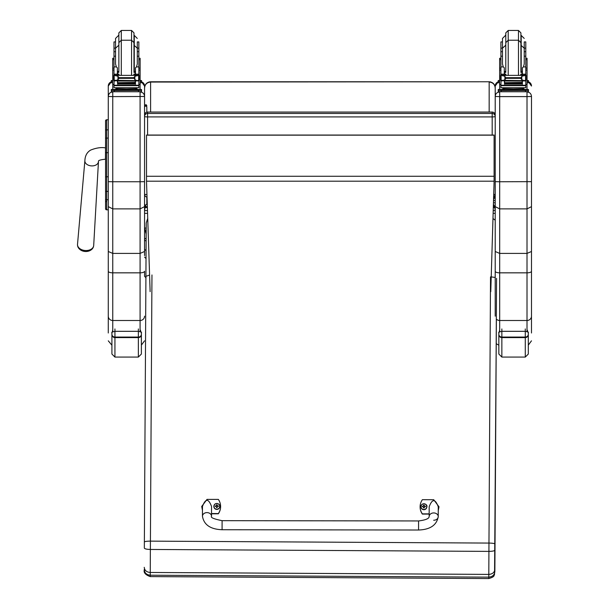 <?xml version="1.0" encoding="UTF-8"?>
<svg xmlns="http://www.w3.org/2000/svg" width="609" height="609" viewBox="0 0 609 609"><rect width="100%" height="100%" fill="white"/><g stroke="black" fill="none" stroke-linecap="round" stroke-linejoin="round"><path stroke-width="0.91" d="M146.891 197.057A3.022 2.992 0 0 1 144.561 194.149A3.022 0.457 0 0 0 146.807 194.591M147.584 135.046L147.584 116.913A3.022 0.457 180 0 1 144.561 116.456L144.561 196.707M144.561 116.456A3.022 2.992 0 0 1 147.584 113.472L147.584 112.102A3.022 2.992 180 0 0 144.561 115.086L144.561 87.848C144.927 84.164 146.936 82.131 150.606 81.766L489.164 81.766C492.833 82.131 494.843 84.164 495.208 87.848L495.208 195.154M493.777 194.537A3.022 0.457 180 0 0 495.208 194.149A3.022 3.022 0 0 1 493.709 196.76A3.022 2.992 180 0 0 495.208 194.149L495.208 116.456A3.022 2.992 180 0 0 492.186 113.472L492.186 116.913A3.022 0.457 0 0 0 495.208 116.456L495.208 115.086A3.022 2.992 0 0 0 492.186 112.102L147.584 112.064A3.022 3.022 0 0 0 144.561 115.086M492.186 135.046L492.186 116.913L147.584 116.913L147.584 113.472L492.186 113.472L492.186 112.102M147.584 112.064L492.186 112.064A3.022 3.022 0 0 1 495.208 115.086L495.208 192.779M493.48 204.319L494.691 206.618L495.208 210.585L495.208 86.097M494.691 207.57L493.374 207.57M147.249 207.57L145.079 207.57L145.779 205.096M147.355 210.585L144.561 210.585L144.561 203.825L144.561 210.585L145.079 207.57M494.691 206.618L493.404 206.618M147.218 206.618L145.079 206.618M146.16 234.062L144.561 228.048L144.561 241.027L144.561 213.348L147.447 213.348M144.561 255.59L144.561 96.428C144.287 93.71 142.803 92.218 140.085 91.951L140.085 181.764L144.561 181.649M493.199 213.348L495.208 213.348M144.561 86.097L144.561 88.016C144.927 84.4 146.936 82.413 150.606 82.055L149.015 81.979M144.561 88.016L144.561 86.044A4.476 4.476 0 0 0 141.532 81.812L144.561 86.044M150.606 81.766L489.164 81.766L150.606 82.055L150.606 112.064M489.164 112.064L489.164 82.055C492.833 82.413 494.843 84.4 495.208 88.016L495.208 195.314L493.625 199.447M105.563 142.232L105.426 159.215C100.805 159.695 98.498 160.334 98.491 161.141L93.695 245.465A8.115 5.58 -175.9 0 1 85.603 250.527A8.115 5.58 -175.9 0 1 77.518 244.293C77.381 246.843 78.622 248.868 81.225 250.368A7.354 5.062 4.1 0 0 85.496 251.479A7.354 5.062 4.1 0 0 89.15 250.946C91.944 249.835 93.459 248.008 93.695 245.465M105.563 176.907L105.563 208.735A1.089 1.089 -0 0 0 106.651 209.823L108.28 209.831L106.651 209.823L106.651 176.785L108.28 176.785M105.563 201.967L106.773 200.764M105.563 176.968L105.563 199.105A1.089 0.579 0 0 0 106.651 199.683L108.28 199.683L108.28 191.409L106.651 191.409A1.089 0.579 -0 0 1 105.563 190.83L105.563 195.527M105.563 152.692L105.563 176.785L106.651 176.785L106.651 119.775A1.089 1.089 -0 0 0 105.563 120.864L105.563 152.692L108.28 152.692M105.563 120.864L105.563 127.616M105.563 138.639L105.563 130.448A1.089 0.579 0 0 1 106.651 129.869L108.28 129.869M105.593 209.001L105.563 208.742A1.089 1.089 -0 0 0 106.651 209.831L105.563 208.742A1.089 1.089 -0 0 0 106.651 209.831L106.369 209.793M144.561 96.488L112.756 96.603L112.756 91.951C110.039 92.218 108.547 93.71 108.28 96.428L108.28 191.409M531.482 96.488L531.482 96.428C531.215 93.71 529.723 92.218 527.013 91.951L527.013 96.603L531.482 96.488L531.482 251.487L527.013 253.413L499.684 253.413L499.684 181.764L495.208 181.649L495.208 251.487L499.684 253.413L499.684 272.84A4.476 1.606 180 0 1 495.208 271.233L495.208 316.178M531.482 181.649L499.684 181.764L499.684 96.603L527.013 96.603L527.013 208.879L531.482 206.649M531.482 333.001L531.482 251.487M531.482 212.32L531.482 323.204M531.482 96.428L531.482 211.445M531.482 271.233A4.476 1.606 0 0 1 527.013 272.84L527.013 208.879L499.684 208.879L495.208 206.649M495.208 96.488L499.684 96.603L499.684 91.951C496.967 92.218 495.475 93.71 495.208 96.428L495.208 181.649M495.208 86.044L498.231 81.812A4.476 4.476 180 0 0 495.208 86.044L495.208 96.428M495.208 251.487L495.208 271.233M146.51 181.185L146.51 135.046L494.105 135.046L494.105 181.185L146.51 181.185L150.126 291.665M490.77 291.665L494.105 181.185M494.105 135.168L146.51 135.168M202.462 510.129L201.708 506.46L207.007 499.388L218.342 499.403A12.469 12.317 -179.9 0 1 218.327 513.57L211.521 513.562M211.521 516.28L211.536 506.475C208.522 498.337 205.499 498.329 202.462 506.467L202.454 516.265A4.537 3.662 0.1 0 1 206.991 512.611A4.537 3.662 0.1 0 1 211.521 516.28C210.432 517.566 213.957 519.028 222.095 520.665L418.581 520.946L418.566 530.013C430.19 529.617 436.744 525.148 438.236 516.599L438.236 516.599A4.537 3.662 -179.9 0 0 433.707 512.93A4.537 3.662 -179.9 0 0 429.162 516.584L429.178 506.787C432.215 498.649 435.237 498.657 438.252 506.795L438.236 516.599A4.537 3.662 -179.9 0 1 433.692 520.253M211.521 513.79L218.327 513.798A12.469 12.317 0.1 0 0 220.603 506.726L220.603 506.49M201.708 506.46L202.462 510.365M429.17 513.867L422.364 513.859A12.469 12.317 -179.9 0 1 422.387 499.692L433.722 499.707L439.005 506.802L438.244 510.464M420.111 506.772L420.111 507A12.469 12.317 0.1 0 0 422.364 514.087L429.17 514.103M438.244 510.692L439.005 506.802M426.863 506.741A2.976 2.938 -179.9 0 1 423.887 509.718A2.976 2.938 -179.9 0 1 420.918 506.726M423.887 509.474A2.862 2.832 -179.9 0 1 421.413 505.226A2.862 2.832 -179.9 0 1 426.369 505.234A2.862 2.832 -179.9 0 1 423.887 509.474M424.001 507.662A2286.848 196.068 91 0 0 424.077 507.944L424.686 506.673L425.463 506.688A1.583 1.561 0.1 0 0 425.463 506.315L425.348 506.33A2286.848 548.656 0.2 0 1 424.922 506.528L424.001 505.622A1.043 1.028 -179.9 0 0 423.78 505.622A2286.848 197.773 -90.5 0 0 423.704 505.074L423.095 506.254A3.867 0.929 179.8 0 0 422.319 506.315A1.583 1.561 0.1 0 0 422.319 506.688L423.088 506.673L423.704 507.944A2286.848 195.276 -90.9 0 0 423.78 507.662A1.043 1.028 -179.9 0 0 424.001 507.662L424.686 506.764M423.088 506.673L423.78 507.662M425.463 506.315A3.867 0.929 -179.8 0 0 424.686 506.254L424.077 505.074A2286.848 198.572 90.6 0 0 424.001 505.622M423.993 507.449L424.686 506.673M422.319 506.315L422.433 506.323A2286.848 548.656 -0.2 0 0 422.859 506.528A1.043 1.028 -179.9 0 0 422.852 506.68M423.78 505.622L422.859 506.528M423.095 506.764L423.788 507.449M219.796 506.444A2.976 2.938 -179.9 0 1 216.819 509.421A2.976 2.938 -179.9 0 1 213.85 506.437M216.819 509.185A2.862 2.832 -179.9 0 1 214.345 504.937A2.862 2.832 -179.9 0 1 219.309 504.937A2.862 2.832 -179.9 0 1 216.819 509.185M216.933 507.373A2286.848 196.068 91 0 0 217.01 507.655L217.619 506.384L218.395 506.399A1.583 1.561 0.1 0 0 218.395 506.026L218.281 506.033A2286.848 548.656 0.2 0 1 217.855 506.239L216.933 505.325A1.043 1.028 -179.9 0 0 216.713 505.325A2286.848 197.773 -90.5 0 0 216.637 504.777L216.028 505.957A3.867 0.929 179.8 0 0 215.251 506.026A1.583 1.561 0.1 0 0 215.251 506.391L216.028 506.384L216.637 507.655A2286.848 195.276 -90.9 0 0 216.713 507.373A1.043 1.028 -179.9 0 0 216.933 507.373L217.619 506.467M216.028 506.384L216.713 507.373M218.395 506.026A3.867 0.929 -179.8 0 0 217.619 505.957L217.01 504.777A2286.848 198.572 90.6 0 0 216.933 505.325M216.926 507.152L217.619 506.384M215.251 506.026L215.365 506.033A2286.848 548.656 -0.2 0 0 215.792 506.239A1.043 1.028 -179.9 0 0 215.784 506.384M216.713 505.325L215.792 506.239M216.028 506.467L216.72 507.152M150.233 576.609C141.425 573.389 144.957 569.407 144.219 569.522L144.219 569.522C144.561 572.955 146.563 574.85 150.233 575.208L488.791 577.142L488.783 578.55L150.233 576.609L150.248 572.468L488.799 574.401L488.791 577.142C492.46 576.83 494.485 574.957 494.866 571.524L494.873 569.324C494.5 572.43 492.475 574.12 488.799 574.401L488.92 551.389L150.362 549.455L150.415 541.135A6.044 0.936 -179.7 0 0 144.363 542.033L144.333 548.062C144.683 548.884 146.693 549.348 150.362 549.455L150.248 572.468C146.571 572.14 144.569 570.427 144.234 567.322L144.234 567.329M146.229 222.985L145.916 276.341L146.229 222.985L147.629 218.631M145.916 276.341L144.363 542.033L145.916 276.341L149.563 275.055M488.783 578.55C495.566 576.662 493.678 575.094 494.554 574.416L496.373 319.086L494.866 571.524M494.873 569.324L494.98 550.072C494.615 550.886 492.59 551.328 488.92 551.389L488.966 543.076A6.044 0.936 0.3 0 1 495.01 544.043L496.563 278.351M495.208 277.445L491.227 276.905M495.208 220.222L493.039 218.562M144.561 179.328L144.561 203.969C144.957 205.477 145.718 205.477 146.822 203.969L146.822 197.072L146.822 203.969M146.822 106.872L146.822 112.163L146.822 106.872L145.688 105.76L144.561 106.872M117.362 72.973L118.854 75.234M133.988 75.234L135.48 72.973M113.982 84.506L112.711 84.506L112.711 68.109L113.982 68.109M117.362 80.662L114.134 80.928L113.982 85.656L138.86 85.656L138.86 81.21L138.129 80.403M135.48 80.662L135.48 84.263L135.19 80.662M117.651 80.662L117.651 84.263L117.362 80.928M117.712 82.953L135.129 82.953L135.129 82.398L117.712 82.695M117.712 83.524L135.129 83.524L135.129 82.999L117.712 83.273M117.712 84.042L135.129 84.042L135.129 83.547L117.712 83.791M138.86 75.341L138.86 74.328L137.352 75.798M138.86 66.899L136.492 66.899L137.291 64.021L137.291 48.21L137.291 56.188L138.86 56.188L138.86 74.336L135.48 74.336L135.48 75.234M138.86 81.21L138.86 80.327M114.857 75.371L137.984 75.371L134.878 76.315L133.797 77.678L119.044 77.678L117.963 76.315L114.857 75.371M114.507 80.304L137.192 80.662L134.878 79.68L133.797 77.678M133.797 78.34L119.044 78.34L117.963 79.68L115.649 80.662M117.362 75.234L117.362 74.191L113.982 74.191L113.982 75.341L113.982 48.134L115.55 48.134L115.55 38.428L115.55 48.849M113.982 80.327L113.982 81.21L113.982 80.327M138.86 68.109L140.131 68.109L140.131 84.506L138.86 84.506M135.48 74.336L135.48 67.805L136.492 66.899M138.289 80.327L139.118 80.327L139.118 75.6L137.984 75.371L139.118 75.341L138.654 75.615L138.654 80.182L139.118 80.114L137.192 80.662M113.723 80.114L114.188 80.182L114.188 75.615L113.723 75.6L113.723 80.114M135.548 88.777L135.548 89.683L126.421 89.82L117.293 89.683L117.293 88.777M126.421 89.82L126.421 88.914L115.877 88.64L115.877 87.902M136.964 87.902L136.964 88.64L126.421 88.914M135.129 80.662L117.712 80.662M138.334 80.304L139.118 80.304L139.118 79.84M115.55 56.188L113.982 56.188M138.86 56.188L138.86 41.922L137.291 41.922L137.291 51.704L138.86 51.704M117.362 74.191L117.362 67.805L116.349 66.899L113.982 66.899M117.362 74.336L113.982 74.328L115.489 75.798M114.134 80.928L114.713 80.403M113.982 85.656L113.982 87.734L138.86 87.734L138.86 85.222L113.982 85.222M119.044 78.34L119.044 77.678M135.548 89.416L141.532 89.493L141.532 90.467L111.31 90.467L111.31 89.493L111.31 90.703M111.31 89.493L117.293 89.416M135.548 89.462L139.08 89.5L135.548 89.576M117.293 89.576L113.761 89.538L117.293 89.462M134.924 90.459L139.08 90.421L134.924 90.459M113.761 90.459L117.918 90.421L113.761 90.459M141.532 90.467L141.532 91.677L138.509 91.753L111.31 91.677L111.31 90.467M141.532 89.493L141.532 90.703M131.559 75.234L131.559 40.224L121.282 40.224L118.862 42.645L118.862 71.969M121.282 75.234L121.282 30.45L131.559 30.45L131.559 40.224L133.98 42.645L133.98 71.969M113.982 51.704L115.55 51.704L115.55 48.21L115.55 64.021L116.349 66.899M138.86 54.734L138.86 61.996M113.982 61.996L113.982 54.734M135.48 72.38L133.98 72.41M118.862 72.41L117.362 72.38M138.921 58.281L140.131 58.281L140.131 68.109M135.48 72.334L133.98 72.372M118.862 72.372L117.362 72.334M112.711 68.109L112.711 58.281L113.921 58.281M115.55 41.922L113.982 41.922L113.982 48.134M140.131 80.479L141.532 80.548L141.532 82.733L140.131 82.801M141.532 81.522L140.131 81.591M112.711 81.591L111.31 81.522L111.31 80.548L112.711 80.479M112.711 82.801L111.31 82.733L111.31 81.522M141.532 80.548L141.532 81.758M111.31 80.548L111.31 81.758M133.98 34.987L133.98 44.761L133.98 32.871L131.559 30.45M121.282 30.45L118.862 32.871L118.862 44.761L118.862 34.987M113.982 52.214L113.982 44.959M138.86 44.959L138.86 52.214M504.29 72.973L505.782 75.234M520.916 75.234L522.408 72.973M500.902 84.506L499.639 84.506L499.639 68.109L500.902 68.109M504.29 80.662L501.062 80.928L500.902 85.656L525.788 85.656L525.788 81.21L525.057 80.403M522.408 80.662L522.408 84.263L522.111 80.662M504.579 80.662L504.579 84.263L504.29 80.928M504.64 82.953L522.05 82.953L522.05 82.398L504.64 82.695M504.64 83.524L522.05 83.524L522.05 82.999L504.64 83.273M504.64 84.042L522.05 84.042L522.05 83.547L504.64 83.791M525.788 75.341L525.788 74.328L524.28 75.798M525.788 66.899L523.42 66.899L524.22 64.021L524.22 48.21L524.22 56.188L525.788 56.188L525.788 74.336L522.408 74.336L522.408 75.234M525.788 81.21L525.788 80.327M525.217 80.327L524.121 80.662L521.799 79.68L520.725 78.34L521.799 76.315L524.912 75.371L501.801 75.364M501.428 80.304L524.121 80.662M520.725 78.34L505.965 78.34L504.891 79.68L502.577 80.662M501.786 75.371L504.891 76.315L505.965 78.34M504.29 75.234L504.29 74.191L500.902 74.191L500.902 75.341L500.902 48.134L502.478 48.134L502.478 38.428L502.478 64.021L503.278 66.899L500.902 66.899M500.902 80.327L500.902 81.21L500.902 80.327M525.788 68.109L527.059 68.109L527.059 84.506L525.788 84.506M522.408 74.336L522.408 67.805L523.42 66.899M500.651 80.114L501.116 80.182L501.116 75.615L500.651 75.6L500.651 80.114M524.897 75.364L526.047 75.341L525.582 75.615L525.582 80.182L526.047 80.114L526.047 75.6L524.912 75.371M522.476 88.777L522.476 89.683L513.349 89.82L504.222 89.683L504.222 88.777M513.349 89.82L513.349 88.914L502.806 88.64L502.806 87.902M523.892 87.902L523.892 88.64L513.349 88.914M522.05 80.662L504.64 80.662M525.262 80.304L526.047 80.304L526.047 79.84M502.478 56.188L500.902 56.188M525.788 56.188L525.788 41.922L524.22 41.922L524.22 51.704L525.788 51.704M504.29 74.191L504.29 67.805L503.278 66.899M504.29 74.336L500.902 74.328L502.417 75.798M501.062 80.928L501.633 80.403M500.902 85.656L500.902 87.734L525.788 87.734L525.788 85.222L500.902 85.222M522.476 89.416L528.46 89.493L528.46 90.467L498.231 90.467L498.231 89.493L498.231 90.703M498.231 89.493L504.222 89.416M522.476 89.462L526.009 89.5L522.476 89.576M504.222 89.576L500.689 89.538L504.222 89.462M521.852 90.459L526.009 90.421L521.852 90.459M500.689 90.459L504.846 90.421L500.689 90.459M528.46 90.467L528.46 91.677L525.438 91.753L498.231 91.677L498.231 90.467M528.46 89.493L528.46 90.703M518.487 75.234L518.487 40.224L508.211 40.224L505.79 42.645L505.79 71.969M508.211 75.234L508.211 30.45L518.487 30.45L518.487 40.224L520.908 42.645L520.908 71.969M525.788 54.734L525.788 61.996M500.902 61.996L500.902 54.734M522.408 72.38L520.908 72.41M505.79 72.41L504.29 72.38M525.849 58.281L527.059 58.281L527.059 68.109M522.408 72.334L520.908 72.372M505.79 72.372L504.29 72.334M499.639 68.109L499.639 58.281L500.842 58.281M502.478 41.922L500.902 41.922L500.902 48.134M527.059 80.479L528.46 80.548L528.46 82.733L527.059 82.801M528.46 81.522L527.059 81.591M499.639 81.591L498.231 81.522L498.231 80.548L499.639 80.479M499.639 82.801L498.231 82.733L498.231 81.522M528.46 80.548L528.46 81.758M498.231 80.548L498.231 81.758M520.908 34.987L520.908 44.761L520.908 32.871L518.487 30.45M505.79 44.761L505.79 32.871L505.79 44.761M500.902 52.214L500.902 44.959M525.788 44.959L525.788 52.214M89.165 250.938A7.354 5.062 4.1 0 0 91.114 249.888M144.561 251.487L140.085 253.413L140.085 208.879L112.756 208.879L112.756 181.764L140.085 181.764L140.085 208.879L144.561 206.649M112.756 331.836L112.756 320.501L140.085 320.501L140.085 253.413L112.756 253.413L112.756 208.879L108.28 206.649L108.28 251.487L112.756 253.413L112.756 272.84L140.085 272.84A4.476 1.606 0 0 0 144.561 271.233L144.561 276.341L146.053 277.841M108.28 251.487L108.28 333.001M108.28 316.178A4.476 4.324 0 0 0 112.756 320.501L112.756 272.84A4.476 1.606 0 0 1 108.28 271.233L108.28 212.32M108.28 211.445L108.28 209.831L106.651 209.831M108.28 86.044A4.476 4.476 0 0 1 111.31 81.812L108.28 86.044L108.28 96.428M108.28 96.488L112.756 96.603L112.756 181.764L108.28 181.649L108.28 206.649M140.085 329.606L141.372 332.613L141.387 354.05L141.387 332.971C141.981 332.468 140.976 331.913 138.357 331.319L138.357 337.592A3.022 2.931 0 0 0 141.387 334.661M111.911 334.265L111.911 354.05L114.934 357.072L114.934 337.066A3.022 2.801 180 0 1 111.911 334.265L111.911 332.978C111.318 332.468 112.322 331.913 114.934 331.319L138.357 331.319L138.357 328.944M527.013 329.606L528.3 332.613L528.308 354.05L528.308 332.971C528.909 332.468 527.896 331.913 525.285 331.319L525.285 337.592A3.022 2.931 0 0 0 528.308 334.661M498.84 334.265L498.84 354.05L501.862 357.072L501.862 337.066A3.022 2.801 180 0 1 498.84 334.265L498.84 332.978C498.238 332.468 499.251 331.913 501.862 331.319L525.285 331.319L525.285 328.944M493.709 197.567A1.5 1.492 180 0 1 495.208 199.059M146.053 252.096L146.069 250.596M144.561 249.408L146.053 250.596L146.122 240.821M146.053 240.821A1.5 1.172 180 0 1 144.561 239.642L144.561 239.642A1.5 1.172 180 0 1 146.053 238.454L146.137 238.454M493.594 200.574L495.208 200.574M146.053 258.574L144.561 257.112M495.208 210.585L493.282 210.585M146.198 228.048L144.561 228.048M106.651 119.775L108.28 119.775L106.651 119.775L105.563 120.871M105.563 138.654A1.089 0.579 -0 0 1 106.651 138.083L108.28 138.083M527.013 331.623L527.013 320.501L499.684 320.501L499.684 272.84L527.013 272.84L527.013 320.501A4.476 4.324 0 0 0 531.482 316.178M528.46 81.812A4.476 4.476 0 0 1 531.482 86.044L528.46 81.812M527.013 84.506L527.013 89.424M527.013 91.746L499.684 91.746M499.684 331.836L499.684 320.501A4.476 4.324 180 0 1 496.32 319.032M499.684 89.424L499.684 84.506M494.105 176.267L146.51 176.267M418.566 530.013L222.079 529.731L222.095 520.665M202.454 516.265L202.454 516.265C203.916 524.813 210.463 529.305 222.079 529.731M423.887 509.626A2.976 2.938 0.1 0 0 426.863 506.696A2.976 2.938 0.1 0 0 423.894 503.75A2.976 2.938 0.1 0 0 420.918 506.688A2.976 2.938 0.1 0 0 423.887 509.626M216.819 509.337A2.976 2.938 0.1 0 0 219.796 506.399A2.976 2.938 0.1 0 0 216.827 503.46A2.976 2.938 0.1 0 0 213.85 506.391A2.976 2.938 0.1 0 0 216.819 509.337M490.519 276.889L488.966 543.076L150.415 541.135L151.961 274.956M494.98 550.072L495.01 544.043M145.429 196.273A1.134 0.967 180 0 1 144.561 195.329M138.707 80.928L135.48 80.928M117.963 79.68L117.963 76.315M134.878 79.68L134.878 76.315M113.982 70.058L112.711 70.058M140.131 70.058L138.86 70.058M138.86 74.191L135.48 74.191M118.793 89.911L134.049 89.911M114.332 90.551L114.332 91.753M138.509 90.551L138.509 91.753M135.48 71.291L134.269 71.542L134.269 35.406L137.291 38.428M118.862 35.406L118.862 71.542M137.291 48.134L138.86 48.134M138.921 59.659L140.131 59.659M112.711 59.659L113.921 59.659M525.636 80.928L522.408 80.928M504.891 79.68L504.891 76.315M520.725 77.678L505.965 77.678M521.799 79.68L521.799 76.315M500.902 70.058L499.639 70.058M527.059 70.058L525.788 70.058M525.788 74.191L522.408 74.191M505.721 89.911L520.977 89.911M501.253 90.551L501.253 91.753M525.438 90.551L525.438 91.753M522.408 71.291L521.197 71.542L521.197 35.406L524.22 38.428M505.79 35.406L505.79 71.542M524.22 48.134L525.788 48.134M525.849 59.659L527.059 59.659M499.639 59.659L500.842 59.659M105.426 147.88C101.155 147.134 96.237 147.865 90.68 150.073C87.018 152.22 85.085 155.752 84.879 160.669A6.798 4.682 4.1 0 0 85.564 163.052A6.798 4.682 4.1 0 0 91.654 165.899A6.798 4.682 4.1 0 0 98.445 161.651M140.085 331.623L140.085 320.501A4.476 4.324 0 0 0 144.561 316.178M140.085 84.506L140.085 89.424M140.085 91.746L112.756 91.746M112.756 89.424L112.756 84.506M111.911 334.661A3.022 2.931 -0 0 0 114.934 337.592L138.357 337.592L138.357 357.072L141.387 354.05M141.387 334.265A3.022 2.801 180 0 1 138.357 337.066L114.934 337.066L114.934 328.944M498.84 334.661A3.022 2.931 -0 0 0 501.862 337.592L525.285 337.592L525.285 357.072L528.308 354.05M528.308 334.265A3.022 2.801 180 0 1 525.285 337.066L501.862 337.066L501.862 328.944M493.526 202.789L495.208 202.789M144.561 194.149A3.022 3.022 0 0 0 146.891 197.095M489.164 81.766L490.694 81.964M528.308 345.113L531.482 340.827M498.84 345.219L496.228 343.674M429.162 516.584C429.063 518.624 425.539 520.078 418.581 520.946M426.863 506.779L426.863 506.696C427.845 504.298 421.87 501.725 420.918 506.688L420.918 506.772M219.796 506.49L219.796 506.399C220.778 504.008 214.81 501.435 213.85 506.391L213.85 506.482M144.363 542.033L144.333 548.062M146.822 105.859C146.381 104.345 145.627 104.345 144.561 105.859M117.712 81.043L135.129 81.043M113.723 80.327L114.553 80.327M113.723 75.341L114.941 75.341M137.9 75.341L139.118 75.341M133.561 89.713L134.125 89.926M118.717 89.926L119.273 89.713M133.691 75.234L133.98 74.085M119.151 75.234L118.862 74.085M133.98 45.188L137.291 48.21M118.862 45.188L115.55 48.21M117.362 71.291L118.572 71.542M118.572 35.406L115.55 38.428M504.64 81.043L522.05 81.043M500.651 80.327L501.473 80.327M500.902 51.704L502.478 51.704M500.651 75.341L501.862 75.341M524.829 75.341L526.047 75.341M520.489 89.713L521.053 89.926M505.645 89.926L506.201 89.713M520.611 75.234L520.908 74.085M506.079 75.234L505.79 74.085M520.908 45.188L524.22 48.21M505.79 45.188L502.478 48.21M504.29 71.291L505.5 71.542M508.211 30.45L505.79 32.871M505.5 35.406L502.478 38.428M84.879 160.669L77.518 244.293M81.218 250.368A9.828 9.828 0 0 0 89.158 250.938M141.387 345.113L144.561 340.827M111.911 345.219L108.28 340.827M112.756 330.086L111.911 332.963M138.357 357.072L114.934 357.072M499.684 330.086L498.84 332.963M525.285 357.072L501.862 357.072"/></g></svg>
